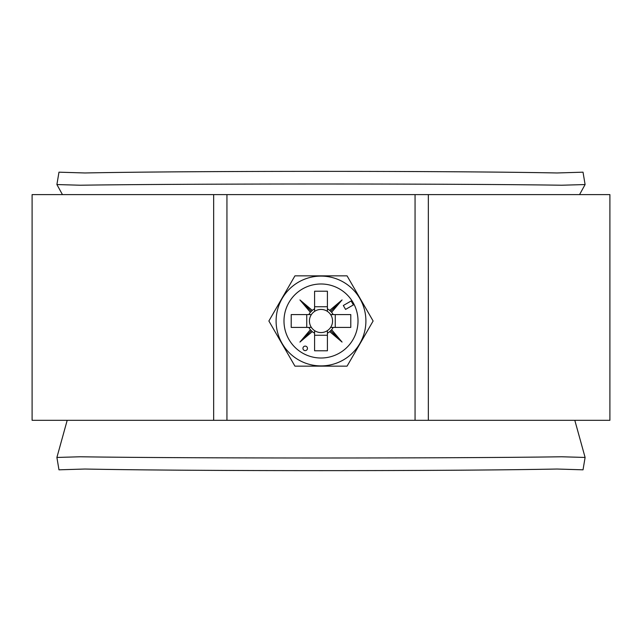 <?xml version="1.0" encoding="UTF-8"?>
<svg xmlns="http://www.w3.org/2000/svg" width="642" height="642" viewBox="0 0 642 642"><rect width="100%" height="100%" fill="white"/><g stroke="black" fill="none" stroke-linecap="round" stroke-linejoin="round"><path stroke-width="0.96" d="M307.462 348.365A2.255 2.255 0 0 0 305.199 346.11A2.255 2.255 0 0 0 302.944 348.365A2.255 2.255 0 0 0 305.199 350.62A2.255 2.255 0 0 0 307.462 348.365M276.1 321A44.9 44.9 0 0 0 321 365.9A44.9 44.9 0 0 0 365.9 321A44.9 44.9 0 0 0 321 276.1A44.9 44.9 0 0 0 276.1 321M294.935 366.141L268.878 321L294.935 275.859L347.065 275.859L373.122 321L347.065 366.141L294.935 366.141M311.378 314.588A11.564 11.564 0 0 0 314.588 330.622L314.588 350.789L327.412 350.789L327.412 330.622A11.564 11.564 0 0 0 330.622 327.412L350.789 327.412L350.789 314.588L330.622 314.588A11.564 11.564 0 0 0 311.378 314.588L291.211 314.588L291.203 327.412L311.378 327.412M330.622 327.412A11.564 11.564 0 0 0 330.622 314.588M358.011 321A37.011 37.011 0 0 0 321 283.989A37.011 37.011 0 0 0 283.989 321A37.011 37.011 0 0 0 321 358.011A37.011 37.011 0 0 0 358.011 321M314.588 311.378L314.588 291.211L327.412 291.211L327.412 311.378M314.588 306.74L327.412 306.74M306.74 327.412L306.74 314.588M314.588 330.622A11.564 11.564 0 0 0 327.412 330.622M327.412 335.26L314.588 335.26M353.405 304.902L351.142 300.986L343.326 305.504L345.581 309.412L353.405 304.902M308.85 327.412A13.739 13.739 0 0 0 310.375 329.707L299.934 342.066L312.293 331.625A13.739 13.739 0 0 0 314.588 333.15M314.588 308.85A13.739 13.739 0 0 0 312.293 310.375L299.934 299.934L310.375 312.293A13.739 13.739 0 0 0 308.85 314.588M333.15 314.588A13.739 13.739 0 0 0 331.625 312.293L342.066 299.934L329.707 310.375A13.739 13.739 0 0 0 327.412 308.85M327.412 333.15A13.739 13.739 0 0 0 329.707 331.625L342.066 342.066L331.625 329.707A13.739 13.739 0 0 0 333.15 327.412M335.26 314.588L335.26 327.412M310.375 312.293L312.293 310.375M312.293 331.625L310.375 329.707M331.625 329.707L329.707 331.625M329.707 310.375L331.625 312.293M330.646 311.354L342.066 299.934M330.646 330.646L342.066 342.066M311.354 330.646L299.934 342.066M311.354 311.354L299.934 299.934M56.897 457.449L58.976 469.824L84.945 469.029C192.367 471.172 449.641 471.172 557.055 469.029L583.024 469.824L585.103 457.449L561.686 456.775C454.135 458.396 187.873 458.396 80.314 456.775L56.897 457.449L67.193 420.309M56.897 184.551L80.314 185.225C187.865 183.604 454.127 183.604 561.686 185.225L585.103 184.551L583.024 172.176L557.055 172.971C449.633 170.828 192.359 170.828 84.945 172.971L58.976 172.176L56.897 184.551L62.451 194.606M585.103 184.551L579.549 194.606M585.103 457.449L574.807 420.309M226.939 194.606L226.939 420.309L415.061 420.309L415.061 194.606L32.1 194.606L32.1 420.309L213.658 420.309L213.658 194.606M428.342 420.309L609.9 420.309L609.9 194.606L428.342 194.606L428.342 420.309L415.061 420.309M226.939 420.309L213.658 420.309M415.061 194.606L428.342 194.606"/></g></svg>
